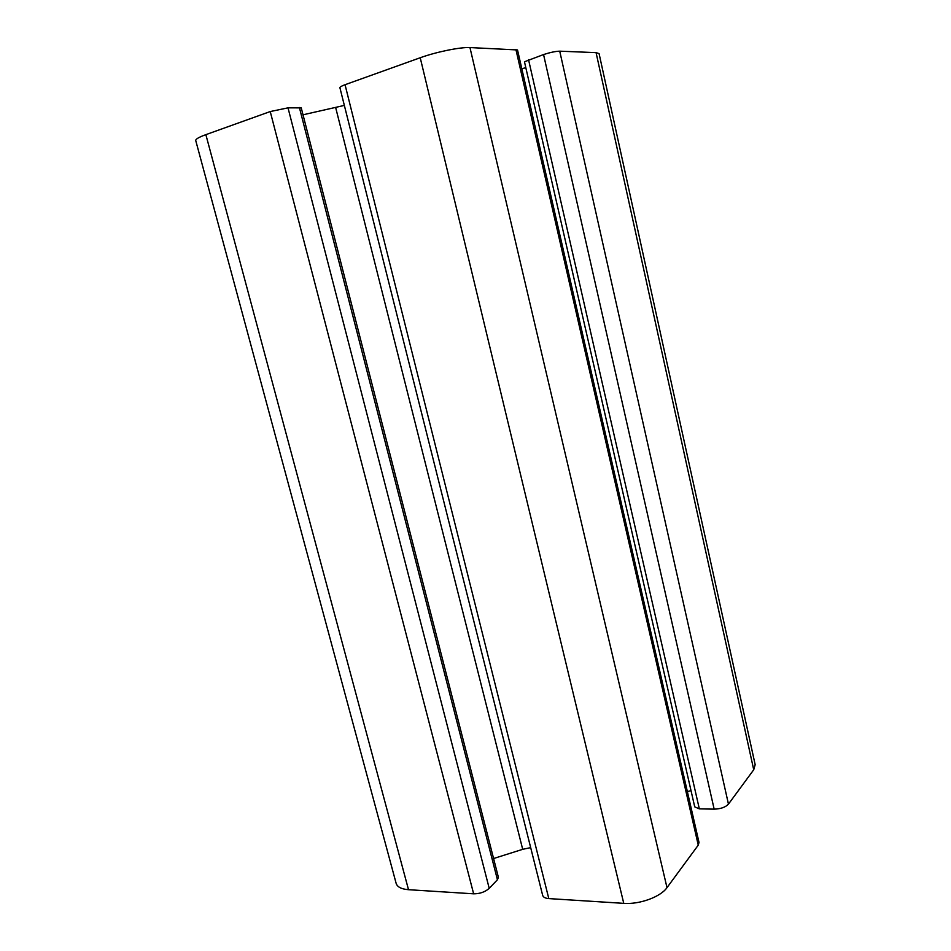 <?xml version="1.0" encoding="UTF-8"?>
<svg xmlns="http://www.w3.org/2000/svg" width="951" height="951" viewBox="0 0 951 951"><rect width="100%" height="100%" fill="white"/><g stroke="black" fill="none" stroke-linecap="round" stroke-linejoin="round"><path stroke-width="1.43" d="M753.727 769.763L755.165 764.675L599.082 53.625L596.075 52.638L559.735 51.176C555.729 51.259 550.332 52.388 543.556 54.552L524.465 61.779L694.729 806.864L699.33 808.861L714.153 809.146C720.715 808.944 725.482 807.268 728.454 804.118L753.727 769.763L596.075 52.638M687.371 791.648L690.997 790.578M698.26 845.142L699.009 842.443L517.51 49.951L469.96 47.562C460.343 47.015 436.105 51.948 420.223 57.749L345.047 84.71C341.564 85.994 339.852 87.005 339.911 87.73L542.664 895.367C543.247 897.221 545.292 898.303 548.798 898.588L623.761 903.355C639.607 904.591 660.612 896.9 666.996 887.64L698.26 845.142L515.894 49.416M493.581 858.527L522.693 849.326L530.682 847.626M497.432 879.746L498.395 877.309L301.241 107.879L288.01 107.843L270.239 111.552L205.868 134.65C198.914 137.182 195.537 139.155 195.74 140.558L396.139 883.348C397.28 887.01 401.417 889.126 408.514 889.696L473.646 893.821C479.91 893.821 485.105 891.99 489.218 888.341L497.432 879.746L299.399 107.511M303.024 114.798L344.345 105.406M521.802 68.662L525.832 67.747M408.514 889.696L205.868 134.65M473.646 893.821L270.239 111.552M728.454 804.118L559.735 51.176M714.153 809.146L543.556 54.552M699.33 808.861L528.53 59.64M666.996 887.64L469.96 47.562M623.761 903.355L420.223 57.749M548.798 898.588L345.047 84.71M522.693 849.326L335.679 107.618M489.218 888.341L288.01 107.843"/></g></svg>
